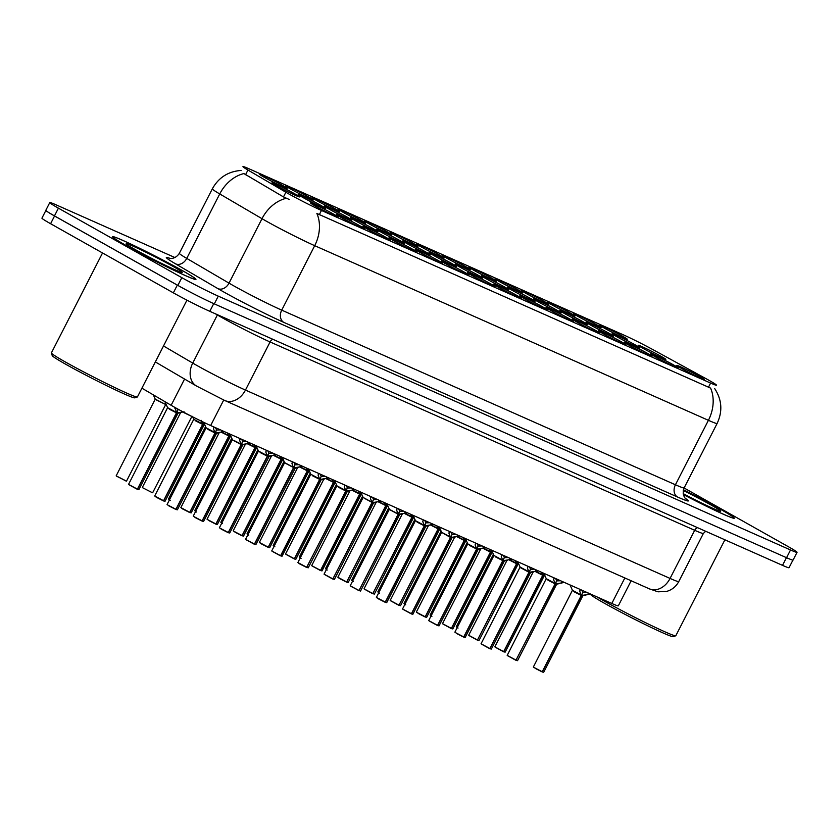 <?xml version="1.0" encoding="UTF-8"?>
<svg xmlns="http://www.w3.org/2000/svg" width="839" height="839" viewBox="0 0 839 839"><rect width="100%" height="100%" fill="white"/><g stroke="black" fill="none" stroke-linecap="round" stroke-linejoin="round"><path stroke-width="1.26" d="M368.898 223.698A15.459 0.724 -152.9 0 1 364.294 220.751A15.459 0.724 -152.9 0 1 372.275 224.065A15.459 0.724 -152.9 0 1 387.209 231.816A15.459 0.724 -152.9 0 1 391.792 234.826A15.459 0.724 -152.9 0 1 383.234 231.155A15.459 0.724 -152.9 0 1 368.898 223.698M342.732 212.089A15.459 0.724 -152.9 0 1 338.127 209.142A15.459 0.724 -152.9 0 1 346.108 212.456A15.459 0.724 -152.9 0 1 361.043 220.217A15.459 0.724 -152.9 0 1 365.626 223.216A15.459 0.724 -152.9 0 1 357.078 219.556A15.459 0.724 -152.9 0 1 342.732 212.089M316.576 200.479A15.459 0.724 -152.9 0 1 311.961 197.543A15.459 0.724 -152.9 0 1 319.942 200.857A15.459 0.724 -152.9 0 1 334.887 208.607A15.459 0.724 -152.9 0 1 339.459 211.606A15.459 0.724 -152.9 0 1 330.912 207.946A15.459 0.724 -152.9 0 1 316.576 200.479M395.064 235.298A15.459 0.724 -152.9 0 1 390.45 232.351A15.459 0.724 -152.9 0 1 398.441 235.665A15.459 0.724 -152.9 0 1 413.375 243.425A15.459 0.724 -152.9 0 1 417.948 246.425A15.459 0.724 -152.9 0 1 409.401 242.765A15.459 0.724 -152.9 0 1 395.064 235.298M421.22 246.907A15.459 0.724 -152.9 0 1 416.616 243.96A15.459 0.724 -152.9 0 1 424.597 247.274A15.459 0.724 -152.9 0 1 439.542 255.025A15.459 0.724 -152.9 0 1 444.114 258.034A15.459 0.724 -152.9 0 1 435.567 254.374A15.459 0.724 -152.9 0 1 421.22 246.907M290.409 188.88A15.459 0.724 -152.9 0 1 285.795 185.933A15.459 0.724 -152.9 0 1 293.786 189.247A15.459 0.724 -152.9 0 1 308.721 196.997A15.459 0.724 -152.9 0 1 313.293 200.007A15.459 0.724 -152.9 0 1 304.746 196.347A15.459 0.724 -152.9 0 1 290.409 188.88M447.386 258.506A15.459 0.724 -152.9 0 1 442.782 255.57A15.459 0.724 -152.9 0 1 450.763 258.884A15.459 0.724 -152.9 0 1 465.697 266.634A15.459 0.724 -152.9 0 1 470.28 269.634A15.459 0.724 -152.9 0 1 461.733 265.973A15.459 0.724 -152.9 0 1 447.386 258.506M473.553 270.116A15.459 0.724 -152.9 0 1 468.938 267.169A15.459 0.724 -152.9 0 1 476.93 270.483A15.459 0.724 -152.9 0 1 491.864 278.233A15.459 0.724 -152.9 0 1 496.447 281.243A15.459 0.724 -152.9 0 1 487.889 277.583A15.459 0.724 -152.9 0 1 473.553 270.116M499.719 281.726A15.459 0.724 -152.9 0 1 495.104 278.779A15.459 0.724 -152.9 0 1 503.096 282.093A15.459 0.724 -152.9 0 1 518.03 289.843A15.459 0.724 -152.9 0 1 522.603 292.853A15.459 0.724 -152.9 0 1 514.055 289.182A15.459 0.724 -152.9 0 1 499.719 281.726M525.875 293.325A15.459 0.724 -152.9 0 1 521.271 290.378A15.459 0.724 -152.9 0 1 529.252 293.692A15.459 0.724 -152.9 0 1 544.196 301.453A15.459 0.724 -152.9 0 1 548.769 304.452A15.459 0.724 -152.9 0 1 540.222 300.792A15.459 0.724 -152.9 0 1 525.875 293.325M552.041 304.935A15.459 0.724 -152.9 0 1 547.437 301.988A15.459 0.724 -152.9 0 1 555.418 305.302A15.459 0.724 -152.9 0 1 570.352 313.052A15.459 0.724 -152.9 0 1 574.935 316.062A15.459 0.724 -152.9 0 1 566.388 312.402A15.459 0.724 -152.9 0 1 552.041 304.935M578.207 316.534A15.459 0.724 -152.9 0 1 573.593 313.597A15.459 0.724 -152.9 0 1 581.584 316.911A15.459 0.724 -152.9 0 1 596.519 324.662A15.459 0.724 -152.9 0 1 601.102 327.661A15.459 0.724 -152.9 0 1 592.544 324.001A15.459 0.724 -152.9 0 1 578.207 316.534M604.374 328.143A15.459 0.724 -152.9 0 1 599.759 325.196A15.459 0.724 -152.9 0 1 607.751 328.51A15.459 0.724 -152.9 0 1 622.685 336.261A15.459 0.724 -152.9 0 1 627.257 339.271A15.459 0.724 -152.9 0 1 618.71 335.61A15.459 0.724 -152.9 0 1 604.374 328.143M264.243 177.27A15.459 0.724 -152.9 0 1 259.639 174.323A15.459 0.724 -152.9 0 1 267.62 177.637A15.459 0.724 -152.9 0 1 282.554 185.398A15.459 0.724 -152.9 0 1 287.137 188.397A15.459 0.724 -152.9 0 1 278.579 184.737A15.459 0.724 -152.9 0 1 264.243 177.27M355.107 220.615A15.459 0.724 -152.9 0 1 350.492 217.679A15.459 0.724 -152.9 0 1 358.484 220.993A15.459 0.724 -152.9 0 1 373.418 228.743A15.459 0.724 -152.9 0 1 377.99 231.753A15.459 0.724 -152.9 0 1 369.443 228.082A15.459 0.724 -152.9 0 1 355.107 220.615M433.595 255.434A15.459 0.724 -152.9 0 1 428.981 252.497A15.459 0.724 -152.9 0 1 436.972 255.801A15.459 0.724 -152.9 0 1 451.906 263.561A15.459 0.724 -152.9 0 1 456.489 266.561A15.459 0.724 -152.9 0 1 447.932 262.901A15.459 0.724 -152.9 0 1 433.595 255.434M381.263 232.225A15.459 0.724 -152.9 0 1 376.659 229.278A15.459 0.724 -152.9 0 1 384.64 232.592A15.459 0.724 -152.9 0 1 399.584 240.353A15.459 0.724 -152.9 0 1 404.157 243.352A15.459 0.724 -152.9 0 1 395.609 239.692A15.459 0.724 -152.9 0 1 381.263 232.225M459.762 267.043A15.459 0.724 -152.9 0 1 455.147 264.096A15.459 0.724 -152.9 0 1 463.138 267.41A15.459 0.724 -152.9 0 1 478.073 275.161A15.459 0.724 -152.9 0 1 482.645 278.17A15.459 0.724 -152.9 0 1 474.098 274.51A15.459 0.724 -152.9 0 1 459.762 267.043M328.94 209.016A15.459 0.724 -152.9 0 1 324.336 206.069A15.459 0.724 -152.9 0 1 332.317 209.383A15.459 0.724 -152.9 0 1 347.252 217.133A15.459 0.724 -152.9 0 1 351.835 220.143A15.459 0.724 -152.9 0 1 343.277 216.483A15.459 0.724 -152.9 0 1 328.94 209.016M302.774 197.406A15.459 0.724 -152.9 0 1 298.17 194.47A15.459 0.724 -152.9 0 1 306.151 197.784A15.459 0.724 -152.9 0 1 321.085 205.534A15.459 0.724 -152.9 0 1 325.668 208.533A15.459 0.724 -152.9 0 1 317.121 204.873A15.459 0.724 -152.9 0 1 302.774 197.406M407.429 243.834A15.459 0.724 -152.9 0 1 402.825 240.887A15.459 0.724 -152.9 0 1 410.806 244.201A15.459 0.724 -152.9 0 1 425.74 251.952A15.459 0.724 -152.9 0 1 430.323 254.962A15.459 0.724 -152.9 0 1 421.776 251.291A15.459 0.724 -152.9 0 1 407.429 243.834M485.917 278.642A15.459 0.724 -152.9 0 1 481.313 275.706A15.459 0.724 -152.9 0 1 489.294 279.02A15.459 0.724 -152.9 0 1 504.239 286.77A15.459 0.724 -152.9 0 1 508.812 289.78A15.459 0.724 -152.9 0 1 500.264 286.109A15.459 0.724 -152.9 0 1 485.917 278.642M512.084 290.252A15.459 0.724 -152.9 0 1 507.48 287.305A15.459 0.724 -152.9 0 1 515.461 290.619A15.459 0.724 -152.9 0 1 530.395 298.38A15.459 0.724 -152.9 0 1 534.978 301.379A15.459 0.724 -152.9 0 1 526.431 297.719A15.459 0.724 -152.9 0 1 512.084 290.252M538.25 301.862A15.459 0.724 -152.9 0 1 533.635 298.915A15.459 0.724 -152.9 0 1 541.627 302.229A15.459 0.724 -152.9 0 1 556.561 309.979A15.459 0.724 -152.9 0 1 561.144 312.989A15.459 0.724 -152.9 0 1 552.586 309.318A15.459 0.724 -152.9 0 1 538.25 301.862M564.416 313.461A15.459 0.724 -152.9 0 1 559.802 310.524A15.459 0.724 -152.9 0 1 567.793 313.828A15.459 0.724 -152.9 0 1 582.727 321.589A15.459 0.724 -152.9 0 1 587.3 324.588A15.459 0.724 -152.9 0 1 578.753 320.928A15.459 0.724 -152.9 0 1 564.416 313.461M590.572 325.071A15.459 0.724 -152.9 0 1 585.968 322.124A15.459 0.724 -152.9 0 1 593.949 325.438A15.459 0.724 -152.9 0 1 608.883 333.188A15.459 0.724 -152.9 0 1 613.466 336.198A15.459 0.724 -152.9 0 1 604.919 332.538A15.459 0.724 -152.9 0 1 590.572 325.071M616.738 336.67A15.459 0.724 -152.9 0 1 612.134 333.733A15.459 0.724 -152.9 0 1 620.115 337.047A15.459 0.724 -152.9 0 1 635.05 344.798A15.459 0.724 -152.9 0 1 639.633 347.797A15.459 0.724 -152.9 0 1 631.075 344.137A15.459 0.724 -152.9 0 1 616.738 336.67M642.905 348.279A15.459 0.724 -152.9 0 1 638.29 345.332A15.459 0.724 -152.9 0 1 646.282 348.646A15.459 0.724 -152.9 0 1 661.216 356.407A15.459 0.724 -152.9 0 1 665.788 359.407A15.459 0.724 -152.9 0 1 657.241 355.746A15.459 0.724 -152.9 0 1 642.905 348.279M276.618 185.807A15.459 0.724 -152.9 0 1 272.004 182.86A15.459 0.724 -152.9 0 1 279.985 186.174A15.459 0.724 -152.9 0 1 294.929 193.924A15.459 0.724 -152.9 0 1 299.502 196.934A15.459 0.724 -152.9 0 1 290.955 193.264A15.459 0.724 -152.9 0 1 276.618 185.807M341.305 217.542A15.459 0.724 -152.9 0 1 336.701 214.606A15.459 0.724 -152.9 0 1 344.682 217.92A15.459 0.724 -152.9 0 1 359.627 225.67A15.459 0.724 -152.9 0 1 364.199 228.669A15.459 0.724 -152.9 0 1 355.652 225.009A15.459 0.724 -152.9 0 1 341.305 217.542M367.472 229.152A15.459 0.724 -152.9 0 1 362.868 226.205A15.459 0.724 -152.9 0 1 370.848 229.519A15.459 0.724 -152.9 0 1 385.783 237.269A15.459 0.724 -152.9 0 1 390.366 240.279A15.459 0.724 -152.9 0 1 381.818 236.619A15.459 0.724 -152.9 0 1 367.472 229.152M393.638 240.762A15.459 0.724 -152.9 0 1 389.023 237.815A15.459 0.724 -152.9 0 1 397.015 241.129A15.459 0.724 -152.9 0 1 411.949 248.879A15.459 0.724 -152.9 0 1 416.532 251.889A15.459 0.724 -152.9 0 1 407.974 248.218A15.459 0.724 -152.9 0 1 393.638 240.762M419.804 252.361A15.459 0.724 -152.9 0 1 415.19 249.414A15.459 0.724 -152.9 0 1 423.181 252.728A15.459 0.724 -152.9 0 1 438.115 260.489A15.459 0.724 -152.9 0 1 442.688 263.488A15.459 0.724 -152.9 0 1 434.141 259.828A15.459 0.724 -152.9 0 1 419.804 252.361M445.96 263.97A15.459 0.724 -152.9 0 1 441.356 261.023A15.459 0.724 -152.9 0 1 449.337 264.337A15.459 0.724 -152.9 0 1 464.282 272.088A15.459 0.724 -152.9 0 1 468.854 275.098A15.459 0.724 -152.9 0 1 460.307 271.427A15.459 0.724 -152.9 0 1 445.96 263.97M472.126 275.57A15.459 0.724 -152.9 0 1 467.522 272.633A15.459 0.724 -152.9 0 1 475.503 275.947A15.459 0.724 -152.9 0 1 490.437 283.697A15.459 0.724 -152.9 0 1 495.02 286.697A15.459 0.724 -152.9 0 1 486.473 283.037A15.459 0.724 -152.9 0 1 472.126 275.57M498.293 287.179A15.459 0.724 -152.9 0 1 493.678 284.232A15.459 0.724 -152.9 0 1 501.67 287.546A15.459 0.724 -152.9 0 1 516.604 295.297A15.459 0.724 -152.9 0 1 521.187 298.306A15.459 0.724 -152.9 0 1 512.629 294.646A15.459 0.724 -152.9 0 1 498.293 287.179M524.459 298.789A15.459 0.724 -152.9 0 1 519.844 295.842A15.459 0.724 -152.9 0 1 527.836 299.156A15.459 0.724 -152.9 0 1 542.77 306.906A15.459 0.724 -152.9 0 1 547.343 309.916A15.459 0.724 -152.9 0 1 538.795 306.245A15.459 0.724 -152.9 0 1 524.459 298.789M550.615 310.388A15.459 0.724 -152.9 0 1 546.011 307.441A15.459 0.724 -152.9 0 1 553.992 310.755A15.459 0.724 -152.9 0 1 568.926 318.516A15.459 0.724 -152.9 0 1 573.509 321.515A15.459 0.724 -152.9 0 1 564.962 317.855A15.459 0.724 -152.9 0 1 550.615 310.388M576.781 321.998A15.459 0.724 -152.9 0 1 572.177 319.051A15.459 0.724 -152.9 0 1 580.158 322.365A15.459 0.724 -152.9 0 1 595.092 330.115A15.459 0.724 -152.9 0 1 599.675 333.125A15.459 0.724 -152.9 0 1 591.117 329.454A15.459 0.724 -152.9 0 1 576.781 321.998M602.947 333.597A15.459 0.724 -152.9 0 1 598.333 330.66A15.459 0.724 -152.9 0 1 606.324 333.974A15.459 0.724 -152.9 0 1 621.259 341.725A15.459 0.724 -152.9 0 1 625.831 344.724A15.459 0.724 -152.9 0 1 617.284 341.064A15.459 0.724 -152.9 0 1 602.947 333.597M629.114 345.207A15.459 0.724 -152.9 0 1 624.499 342.26A15.459 0.724 -152.9 0 1 632.491 345.574A15.459 0.724 -152.9 0 1 647.425 353.324A15.459 0.724 -152.9 0 1 651.997 356.334A15.459 0.724 -152.9 0 1 643.45 352.674A15.459 0.724 -152.9 0 1 629.114 345.207M655.269 356.806A15.459 0.724 -152.9 0 1 650.665 353.869A15.459 0.724 -152.9 0 1 658.646 357.183A15.459 0.724 -152.9 0 1 673.581 364.934A15.459 0.724 -152.9 0 1 678.164 367.943A15.459 0.724 -152.9 0 1 669.616 364.273A15.459 0.724 -152.9 0 1 655.269 356.806M681.436 368.415A15.459 0.724 -152.9 0 1 676.832 365.468A15.459 0.724 -152.9 0 1 684.813 368.782A15.459 0.724 -152.9 0 1 699.747 376.543A15.459 0.724 -152.9 0 1 704.33 379.543A15.459 0.724 -152.9 0 1 695.772 375.882A15.459 0.724 -152.9 0 1 681.436 368.415M315.149 205.943A15.459 0.724 -152.9 0 1 310.535 202.996A15.459 0.724 -152.9 0 1 318.526 206.31A15.459 0.724 -152.9 0 1 333.461 214.06A15.459 0.724 -152.9 0 1 338.033 217.07A15.459 0.724 -152.9 0 1 329.486 213.41A15.459 0.724 -152.9 0 1 315.149 205.943M705.452 378.358A26.093 1.227 -152.9 0 1 708.693 380.151A26.093 1.227 -152.9 0 1 716.475 385.185A26.093 1.227 -152.9 0 1 710.602 383.077L321.463 210.463A26.093 1.227 -152.9 0 1 285.879 192.246L247.956 170.044A26.093 1.227 -152.9 0 1 242.953 166.604A26.093 1.227 -152.9 0 1 248.826 168.712L623.838 335.055A26.093 1.227 -152.9 0 1 653.392 349.884L705.452 378.358M631.148 580.766L618.333 605.821A28.987 1.363 -152.9 0 1 611.799 603.472L210.662 425.541A28.987 1.363 -152.9 0 1 171.135 405.289L141.906 388.184M683.386 494.57A46.869 2.213 27.1 0 0 734.324 518.208A46.869 2.213 27.1 0 0 720.355 509.168A46.869 2.213 27.1 0 0 683.428 489.756A46.386 2.181 27.1 0 1 720.072 509.042A46.386 2.181 27.1 0 1 733.894 517.988A46.386 2.181 27.1 0 1 683.376 494.538M181.979 270.357A46.869 2.213 27.1 0 0 137.596 247.285A46.869 2.213 27.1 0 0 112.499 236.692A46.869 2.213 27.1 0 0 126.469 245.733A46.869 2.213 27.1 0 0 170.841 268.805A46.869 2.213 27.1 0 0 195.948 279.397A46.869 2.213 27.1 0 0 181.979 270.357M714.65 388.53C721.939 399.7 722.767 411.341 717.125 423.454A38.657 1.825 -152.9 0 1 708.42 420.318A33.822 25.768 -66.1 0 0 710.581 388.111L316.869 213.473A33.822 25.768 113.9 0 1 314.709 245.68A38.657 1.825 -152.9 0 1 266.11 221.045A38.657 1.825 -152.9 0 1 261.999 218.685L219.734 193.945A38.657 1.825 -152.9 0 1 212.33 188.848L179.347 253.305A38.657 1.825 27.1 0 0 186.751 258.402L229.016 283.142A38.657 1.825 27.1 0 0 233.127 285.501A38.657 1.825 27.1 0 0 281.726 310.136L675.437 484.774A38.657 1.825 27.1 0 0 684.142 487.899C681.069 495.702 686.942 500.075 685.862 498.848M174.973 257.563L56.297 204.926A28.987 1.363 27.1 0 0 49.774 202.577L45.82 210.306A28.987 1.363 27.1 0 0 54.462 215.896L177.858 285.396A28.987 1.363 27.1 0 0 214.312 303.875L786.562 557.715A28.987 1.363 27.1 0 0 793.096 560.053L797.05 552.324A28.987 1.363 27.1 0 0 788.408 546.734L684.1 487.983M289.287 199.493L283.488 196.924L243.908 173.579A33.822 25.999 120.3 0 0 219.734 193.945L186.751 258.402A9.659 7.425 -59.7 0 1 175.603 263.865A48.316 2.276 -152.9 0 1 170.076 258.412M49.774 202.577A28.987 1.363 27.1 0 0 58.415 208.166L181.822 277.667A28.987 1.363 27.1 0 0 218.266 296.136L790.527 549.975A28.987 1.363 27.1 0 0 797.05 552.324M45.862 210.474L41.95 218.119A28.987 1.363 27.1 0 0 50.592 223.719L173.348 292.853A28.987 1.363 27.1 0 0 209.802 311.321L782.514 565.36A28.987 1.363 27.1 0 0 789.038 567.709L792.928 560.116M46.218 210.83A28.987 1.363 27.1 0 0 54.545 215.98L177.312 285.113A28.987 1.363 27.1 0 0 193.39 293.713M224.286 431.582L215.329 433.018L216.41 430.197M167.454 504.847L175.938 509.273L215.025 432.893L213.473 428.802L214.165 427.093M176.242 509.399L177.396 509.808L176.022 509.504L215.287 433.092L216.452 433.501L215.329 433.018M215.025 432.893L216.556 429.893L215.487 427.68M175.938 509.273L168.828 505.865M207.852 429.337L214.983 432.955L207.852 429.337M215.917 432.966L215.004 432.934M207.432 428.687L214.983 432.955M214.312 427.156L213.62 427.942M216.861 430.019L219.87 429.914M184.087 411.802L176.788 412.882L177.868 410.051M137.407 489.137L128.545 484.386L137.407 489.137L176.494 412.757L175.204 407.618M137.701 489.263L138.865 489.672L137.491 489.368L176.756 412.956L177.91 413.365L176.788 412.882M176.494 412.757L178.025 409.757L177.407 408.834M137.197 489.242L128.923 484.711M169.321 409.201L176.452 412.819L169.321 409.201M177.386 412.83L176.463 412.798M168.901 408.551L176.452 412.819M175.414 407.733L174.942 408.666L175.089 407.806M126.018 481.02L116.17 475.86L155.236 399.144L165.86 404.587L156.379 399.951M153.348 394.886L155.236 399.144M250.452 443.181L241.485 444.628L242.565 441.796M193.62 516.446L202.105 520.872L241.192 444.492L239.639 440.402L240.321 438.692M241.192 444.492L242.723 441.492L241.653 439.279M202.105 520.872L194.994 517.474M233.588 440.286L241.024 444.104M203.08 521.292L202.189 521.113L241.454 444.701M242.072 444.565L242.607 445.1L241.454 444.691M193.243 516.132L232.288 439.825L241.15 444.565M240.478 438.766L239.786 439.552M243.027 441.629L246.037 441.513M276.618 454.79L267.651 456.227M219.787 528.056L228.271 532.482L267.316 456.175L265.795 452.011L266.487 450.302M259.754 451.896L268.774 456.71L267.61 456.301L268.732 453.406M267.347 456.101L268.889 453.102L267.819 450.889M228.271 532.482L221.16 529.073M260.184 452.546L267.316 456.164L260.184 452.546M229.246 532.901L228.355 532.713L267.62 456.301M266.645 450.365L265.942 451.151M269.183 453.238L272.193 453.123M302.774 466.4L293.818 467.837L294.898 465.005M254.427 544.091L245.565 539.341L254.427 544.091L293.482 467.774L291.962 463.61L292.654 461.901M255.413 544.501L254.521 544.322L293.776 467.91L294.94 468.309L293.818 467.837M293.514 467.701L295.045 464.712L293.986 462.499M254.227 544.196L245.942 539.655M285.921 463.506L294.929 468.309M292.801 461.974L292.108 462.761M295.349 464.837L298.359 464.722M328.94 477.999L319.984 479.447L321.054 476.615M280.593 555.691L271.731 550.95L280.593 555.691L319.68 479.31L318.128 475.22L318.82 473.511M280.457 555.806L282.051 556.226L321.106 479.918L319.984 479.447M280.897 555.827L319.942 479.509L321.211 476.311L320.141 474.098M280.394 555.796L272.109 551.265M312.507 475.755L319.638 479.373L312.507 475.755M319.942 479.509L321.096 479.918L319.942 479.509M312.087 475.105L319.638 479.384M318.967 473.574L318.275 474.371M321.515 476.447L324.525 476.332M191.712 416.427L182.818 412.106M202.954 424.492L204.391 424.712L202.954 424.492L203.867 422.709M163.574 500.736L154.701 495.996L163.574 500.736L202.66 424.356L201.108 420.266M202.66 424.356L203.699 422.321M163.364 500.841L156.453 497.328M195.487 420.8L202.619 424.419L195.487 420.8M164.549 501.156L163.657 500.977L202.923 424.565M195.057 420.15L202.619 424.429M190.715 512.755L189.824 512.577L229.078 436.165L230.243 436.574L229.078 436.154L230.557 436.322L229.12 436.091L230.033 434.319M189.729 512.346L180.867 507.595L189.729 512.346L228.785 436.039L227.547 433.029M221.349 432.242L229.12 436.091M228.816 435.965L229.813 434.025M189.53 512.451L182.619 508.937M216.871 524.365L215.98 524.186L255.245 447.774L256.398 448.173L255.245 447.764L256.713 447.932L255.287 447.701L256.189 445.918M207.411 519.519L215.896 523.945L254.951 447.638L253.714 444.628M247.515 443.841L255.287 447.701M254.983 447.565L255.968 445.635M215.896 523.945L208.785 520.547M281.117 459.216L282.879 459.531L281.443 459.311L282.355 457.528M233.578 531.129L242.062 535.555L281.149 459.174L279.869 456.238M243.037 535.974L242.146 535.785L281.411 459.373L282.565 459.782L281.443 459.311M281.149 459.174L282.135 457.245M242.062 535.555L234.951 532.146M273.975 455.619L281.107 459.248L273.975 455.619M597.158 596.98A48.316 2.276 27.1 0 0 604.185 601.039A48.316 2.276 27.1 0 0 648.998 624.363A48.316 2.276 27.1 0 0 675.71 635.805A48.316 2.276 27.1 0 0 675.815 635.742L724.896 539.813M590.499 594.075L590.614 594.432A46.386 2.181 27.1 0 0 604.447 603.262A46.386 2.181 27.1 0 0 647.467 625.653A46.386 2.181 27.1 0 0 673.119 636.644L675.71 635.805M683.198 493.626A31.515 1.489 27.1 0 0 720.586 511.255A31.515 1.489 27.1 0 0 711.262 505.13A31.515 1.489 27.1 0 0 683.25 490.511M126.752 245.858A46.386 2.181 27.1 0 0 170.674 268.69A46.386 2.181 27.1 0 0 195.518 279.177A46.386 2.181 27.1 0 0 181.685 270.231A46.386 2.181 27.1 0 0 137.774 247.4A46.386 2.181 27.1 0 0 112.929 236.913A46.386 2.181 27.1 0 0 126.752 245.858M102.536 252.969L51.399 352.904A48.316 2.276 27.1 0 0 51.399 353.02A48.316 2.276 27.1 0 0 65.799 362.228A48.316 2.276 27.1 0 0 110.612 385.552A48.316 2.276 27.1 0 0 137.334 397.004A48.316 2.276 27.1 0 0 137.428 396.931L186.95 300.163M51.399 353.02L52.238 355.621A46.386 2.181 27.1 0 0 66.071 364.451A46.386 2.181 27.1 0 0 109.091 386.842A46.386 2.181 27.1 0 0 134.733 397.833L137.334 397.004M172.876 266.32A31.515 1.489 27.1 0 0 142.441 250.525A31.515 1.489 27.1 0 0 126.175 243.771A31.515 1.489 27.1 0 0 135.561 249.77A31.515 1.489 27.1 0 0 164.79 264.977A31.515 1.489 27.1 0 0 182.21 272.444A31.515 1.489 27.1 0 0 172.876 266.32M355.107 489.609L346.14 491.046L347.22 488.225M306.759 567.3L297.887 562.549L306.759 567.3L345.846 490.92L344.294 486.83L344.976 485.12M306.623 567.405L346.108 491.119L347.262 491.528L346.14 491.046M345.846 490.92L347.377 487.92L346.308 485.708M338.673 487.365L345.804 490.983L338.673 487.365M346.727 490.993L338.243 486.714M345.133 485.183L344.441 485.97M347.682 488.046L350.692 487.941M381.273 501.208L372.306 502.655L373.386 499.824M332.915 578.9L324.053 574.159L332.915 578.9L371.971 502.592L370.45 498.429L371.142 496.719M332.789 579.015L372.275 502.729L373.428 503.127L372.306 502.655M372.002 502.519L373.544 499.52L372.474 497.307M332.716 579.004L324.441 574.474M364.409 498.314L373.428 503.127L376.669 502.267M371.299 496.793L370.597 497.579M373.837 499.656L376.847 499.541M407.429 512.818L398.473 514.255L399.553 511.433M390.575 509.923L398.137 514.192L396.616 510.039L397.308 508.329M358.956 590.625L398.431 514.328L399.595 514.737L398.473 514.255M399.06 514.202L398.147 514.171L399.7 511.129L398.64 508.916M398.126 514.192L389.265 509.451L350.22 585.758L351.95 586.881L359.082 590.509L398.137 514.202L389.265 509.451M359.082 590.509L350.597 586.083M397.455 508.392L396.763 509.179M400.004 511.266L403.014 511.15M433.595 524.427L424.628 525.864L425.709 523.033M385.248 602.119L376.386 597.368L385.248 602.119L424.335 525.728L422.783 521.638L423.475 519.928M385.552 602.245L386.706 602.654L385.332 602.35L424.597 525.938L425.761 526.336L424.628 525.864M424.335 525.728L425.866 522.739L424.796 520.516M417.161 522.173L424.293 525.791L417.161 522.173M425.226 525.801L424.303 525.77M416.742 521.533L424.293 525.801M423.622 520.002L422.929 520.788M426.17 522.865L429.18 522.749M307.609 470.91L309.046 471.14L307.609 470.91L308.521 469.127M268.228 547.164L259.356 542.414L268.228 547.164L307.305 470.784L306.036 467.837M307.305 470.784L308.301 468.844M268.019 547.269L261.118 543.756M300.142 467.229L307.273 470.847L300.142 467.229M269.204 547.573L268.312 547.395L307.577 470.983M295.37 559.183L294.479 559.005L333.733 482.593L334.897 482.991L333.733 482.582L335.212 482.74L333.775 482.519L334.688 480.737M294.384 558.764L285.522 554.023L294.384 558.764L333.44 482.456L332.202 479.447M326.004 478.66L333.775 482.519M333.471 482.383L334.467 480.453M294.185 558.868L285.9 554.338M320.414 570.489L322.008 570.908L361.064 494.601L359.9 494.181L361.368 494.349L359.941 494.119L360.843 492.346M320.55 570.373L311.689 565.622L320.55 570.373L359.637 493.993L358.368 491.056M320.855 570.51L359.941 494.119M361.053 494.591L359.606 494.035L360.623 492.053M320.351 570.478L312.066 565.947M352.464 490.437L359.595 494.056L352.464 490.437M346.58 582.088L386.066 505.802L387.219 506.2L386.066 505.791L387.534 505.959L386.097 505.728L387.01 503.945M346.717 581.972L337.844 577.232L346.717 581.972L385.804 505.592L384.524 502.655M378.337 501.869L386.097 505.728M385.804 505.592L386.789 503.662M459.762 536.027L450.795 537.474L451.875 534.642M411.414 613.718L402.542 608.978L411.414 613.718L450.501 537.338L448.949 533.247L449.631 531.538M411.708 613.854L412.872 614.253L411.498 613.959L450.763 537.537L451.917 537.946L450.795 537.474M450.501 537.338L452.032 534.338L450.963 532.125M411.204 613.823L402.93 609.292M442.898 533.132L450.459 537.4M451.382 537.411L450.47 537.38M449.788 531.601L449.096 532.398M452.326 534.474L455.346 534.359M485.928 547.636L476.961 549.073L478.041 546.252M437.57 625.328L428.708 620.577L437.57 625.328L476.657 548.947L475.105 544.857L475.797 543.148M437.874 625.454L439.038 625.863L437.664 625.558L476.919 549.146L478.083 549.555L476.961 549.073M477.548 549.021L476.636 548.989L478.199 545.948L477.129 543.735M437.371 625.433L429.086 620.902M469.483 545.392L476.625 549.01L469.483 545.392M469.064 544.742L476.625 549.01M475.954 543.211L475.252 543.997M478.492 546.074L481.502 545.969M512.084 559.235L503.127 560.683L504.208 557.851M455.252 632.501L463.736 636.927L502.792 560.62L501.271 556.456L501.963 554.747M464.04 637.063L465.194 637.472L463.831 637.168L503.085 560.756L504.249 561.155L503.127 560.683M502.823 560.546L504.354 557.547L503.285 555.334M463.736 636.927L456.626 633.529M495.65 556.991L502.792 560.609L495.65 556.991M503.715 560.62L502.802 560.588M495.23 556.341L502.781 560.62M502.11 554.82L501.418 555.607M504.659 557.683L507.668 557.568M538.25 570.845L529.283 572.282L530.363 569.461M521.397 567.951L528.948 572.219L527.437 568.066L528.13 566.356M490.878 648.946L489.986 648.767L529.252 572.355L530.416 572.764L529.283 572.282M528.99 572.156L530.521 569.157L529.451 566.944M528.948 572.219L520.086 567.479L530.405 572.764L533.646 571.894M489.903 648.537L481.041 643.786L489.903 648.537L528.948 572.229M489.703 648.641L481.418 644.111M528.276 566.419L527.584 567.206M530.825 569.293L533.835 569.178M564.416 582.455L555.449 583.892L556.53 581.06M516.069 660.136L507.196 655.395L516.069 660.136L555.156 583.755L553.604 579.665L554.285 577.956M515.933 660.251L555.418 583.965L556.572 584.364L555.449 583.892M555.156 583.755L556.687 580.766L555.617 578.543M547.982 580.2L555.114 583.818L547.982 580.2M556.037 583.829L555.124 583.797M547.552 579.55L555.114 583.829M554.443 578.029L553.74 578.816M556.981 580.892L560.001 580.777M590.572 594.054L581.616 595.501L582.696 592.67M533.74 667.32L542.225 671.745L581.28 595.438L579.759 591.275L580.452 589.565M543.211 672.165L542.319 671.987L581.574 595.564L582.738 595.973L581.616 595.501M581.312 595.365L582.853 592.365L581.784 590.153M542.225 671.745L535.114 668.347M574.138 591.81L581.28 595.428L574.138 591.81M582.203 595.438L573.719 591.159M580.609 589.628L579.906 590.425M583.147 592.502L586.157 592.386M372.747 593.697L412.232 517.401L413.386 517.81L412.222 517.401L413.7 517.558L412.264 517.338L413.176 515.555M412.264 517.338L404.492 513.478L411.928 517.264L410.691 514.265M411.959 517.202L412.956 515.261M372.873 593.582L364.011 588.842L372.873 593.582L411.928 517.275M372.673 593.687L364.388 589.156M398.913 605.297L438.388 529.01L439.552 529.409L438.388 529L439.867 529.168L438.43 528.937L439.342 527.154M438.084 528.874L430.659 525.078L438.084 528.874L436.857 525.864M439.122 526.871L438.43 528.937M399.039 605.192L390.177 600.441L399.039 605.192L438.094 528.874L430.659 525.078M398.84 605.297L390.555 600.755M425.499 616.927L426.663 617.336L425.289 617.032L464.554 540.62L465.708 541.019L464.554 540.61L466.023 540.767L464.586 540.547L465.498 538.764M416.721 612.365L425.205 616.791L464.292 540.41L463.023 537.474M464.292 540.41L465.278 538.481M425.205 616.791L418.095 613.393M457.119 536.855L464.25 540.484L457.119 536.855M451.665 628.526L452.829 628.935L451.455 628.631L490.721 552.219L491.874 552.618L490.721 552.209L492.189 552.377L490.752 552.146L491.664 550.374M451.372 628.401L442.499 623.65L451.372 628.401L490.458 552.02L489.179 549.084M490.458 552.02L491.444 550.08M451.162 628.505L442.887 623.975M483.285 548.465L490.416 552.083L483.285 548.465M477.401 640.115L516.876 563.829L518.041 564.228L516.876 563.818L518.355 563.986L516.918 563.756L517.831 561.973M477.527 640L468.665 635.259L477.527 640L516.583 563.693L515.345 560.683M516.614 563.619L517.611 561.69M477.328 640.115L469.043 635.574M509.441 560.064L516.583 563.693L509.441 560.064M503.998 651.746L505.151 652.144L503.788 651.84L543.043 575.428L544.521 575.585L543.085 575.365L543.997 573.582M503.694 651.609L494.832 646.869L503.694 651.609L542.749 575.302L541.512 572.292M542.781 575.229L543.766 573.289M503.494 651.714L495.209 647.184M535.607 571.674L542.739 575.292L535.607 571.674M281.107 459.248L273.682 455.451M299.848 467.05L307.567 470.983M359.595 494.056L352.17 490.27M464.25 540.484L456.825 536.687M490.416 552.083L482.991 548.297M516.583 563.693L509.158 559.896M542.739 575.292L535.313 571.506M321.463 210.463L319.271 214.742M285.879 192.246L283.488 196.924M247.956 170.044L245.554 174.722M710.602 383.077L708.41 387.356M624.845 577.966L611.799 603.472M184.559 379.05L171.135 405.289M223.719 400.035L210.662 425.541M283.76 322.344A9.659 7.362 113.9 0 1 281.726 310.136L314.709 245.68L708.42 420.318L675.437 484.774A9.659 7.362 113.9 0 0 677.472 496.982L283.76 322.344A48.316 2.276 -152.9 0 1 223.006 291.553A48.316 2.276 -152.9 0 1 217.867 288.606L175.603 263.865M286.34 198.287A33.822 25.999 120.3 0 0 261.999 218.685L229.016 283.142A9.659 7.425 -59.7 0 1 217.867 288.606M685.421 498.408A48.316 2.276 -152.9 0 1 677.472 496.982M218.266 296.136L214.312 303.875M181.822 277.667L177.858 285.396M790.527 549.975L786.562 557.715M58.415 208.166L54.462 215.896M163.511 345.972L192.739 363.088A38.657 1.825 27.1 0 0 196.861 365.447A38.657 1.825 27.1 0 0 245.46 390.072L670.067 578.428A38.657 1.825 27.1 0 0 678.772 581.553C676.098 586.566 672.029 589.859 666.565 591.443L658.049 591.82L649.376 588.852L224.768 400.507A19.328 14.724 113.9 0 0 245.46 390.072L270.085 341.955A38.657 1.825 -152.9 0 1 221.486 317.32A38.657 1.825 -152.9 0 1 217.364 314.961L215.403 313.807M697.513 527.658A4.835 3.681 -66.1 0 0 694.692 530.3L670.067 578.428A19.328 14.724 113.9 0 1 649.376 588.852M217.479 314.73A4.835 3.713 -59.7 0 1 217.364 314.961L192.739 363.088A19.328 14.85 120.3 0 0 196.483 386.024L155.341 361.934M705.662 531.276L703.397 533.426A38.657 1.825 -152.9 0 1 694.692 530.3L270.085 341.955A4.835 3.681 -66.1 0 1 272.895 339.313M782.514 565.36L786.458 557.662M209.802 311.321L213.746 303.624M173.348 292.853L177.312 285.113M50.592 223.719L54.545 215.98M167.076 504.522L206.142 427.817L214.857 432.494M176.914 509.682L176.043 509.514M221.276 432.263L222.115 430.617M222.618 431.938L223.08 431.047M128.545 484.386L167.601 407.681L176.326 412.358M138.383 489.546L137.502 489.378M116.17 475.86L126.49 481.146L116.548 476.174M247.442 443.862L248.281 442.216M248.784 443.548L249.246 442.646M268.239 456.175L269.088 456.458L229.729 533.017M219.399 527.741L258.464 451.025L267.19 455.703M267.61 456.301L268.774 456.699M273.598 455.472L274.437 453.826M274.951 455.147L275.402 454.256M294.405 467.774L295.255 468.068L255.885 544.626M245.565 539.341L284.631 462.635L293.356 467.313M299.764 467.071L300.603 465.435M301.117 466.757L301.568 465.855M320.571 479.384L321.096 479.908M271.731 550.95L310.797 474.234L319.512 478.912M325.931 478.681L326.77 477.034M327.273 478.356L327.734 477.464M152.174 492.619L142.714 487.784M170.244 500.411L169.509 499.771M169.426 499.929L168.88 499.383M196.41 512.01L195.665 511.381M195.592 511.538L195.047 510.993M222.576 523.62L221.832 522.98M221.748 523.137L221.202 522.592M154.701 495.996L193.767 419.29L202.493 423.968M156.442 497.328L155.089 496.31M204.076 424.964L165.031 501.282M221.874 432.106L228.659 435.567M182.608 508.937L181.245 507.92M230.243 436.563L191.187 512.881M248.029 443.716L254.815 447.177M256.398 448.173L217.353 524.49M274.196 455.325L280.981 458.776M282.565 459.772L243.52 536.09M297.887 562.549L336.953 485.844L345.678 490.521M299.638 563.881L298.275 562.875M307.053 567.426L308.217 567.835L347.262 491.528M352.086 490.291L352.936 488.644M353.439 489.966L353.901 489.074M372.894 502.592L373.743 502.876M324.053 574.159L363.119 497.454L371.845 502.131M333.219 579.036L334.383 579.445L373.428 503.127M378.253 501.89L379.092 500.243M379.606 501.575L380.057 500.673M389.275 509.451L398.001 513.73M359.386 590.646L360.539 591.044L399.595 514.727M404.419 513.499L405.258 511.853M405.761 513.174L406.223 512.283M376.386 597.368L415.452 520.662L424.167 525.34M378.127 598.7L376.763 597.683M386.223 602.528L385.342 602.35M430.585 525.099L431.424 523.463M431.928 524.784L432.389 523.882M300.362 466.924L307.147 470.385M261.097 543.745L259.744 542.728M326.518 478.534L333.303 481.995M295.842 559.309L334.887 482.991M352.684 490.133L359.47 493.594M378.85 501.743L385.636 505.204M339.585 578.564L338.232 577.547M347.01 582.109L348.175 582.518L387.219 506.2M248.732 535.219L247.998 534.59M247.914 534.747L247.369 534.202M274.898 546.829L274.164 546.189M274.08 546.357L273.535 545.811M301.065 558.428L300.32 557.799M300.247 557.956L299.701 557.411M402.542 608.978L441.608 532.262L450.333 536.939M412.389 614.138L411.509 613.959M456.741 536.708L457.591 535.062M458.094 536.383L458.555 535.492M428.708 620.577L467.774 543.871L476.5 548.549M438.556 625.737L437.675 625.569M482.907 548.318L483.746 546.671M484.26 547.993L484.711 547.101M454.874 632.187L493.94 555.481L502.655 560.158M464.712 637.346L463.841 637.168M509.074 559.917L509.913 558.271M510.416 559.603L510.878 558.701M529.881 572.229L530.72 572.513M481.041 643.786L520.096 567.08L528.822 571.758M535.24 571.527L536.079 569.88M536.582 571.202L537.044 570.31M507.196 655.395L546.262 578.69L554.988 583.367M515.859 660.251L507.585 655.71M516.363 660.272L517.527 660.681L556.572 584.364M561.396 583.126L562.245 581.49M562.749 582.811L563.21 581.909M533.363 667.005L572.429 590.289L581.154 594.966M587.562 594.736L588.401 593.089M588.915 594.411L589.366 593.519M405.017 513.353L411.802 516.803M373.177 593.718L374.341 594.117L413.386 517.799M404.503 513.478L411.928 517.264M431.173 524.952L437.958 528.413M399.343 605.318L400.497 605.727L439.552 529.409M457.339 536.561L464.124 540.022M426.181 617.21L425.3 617.032M465.708 541.008L426.663 617.336M483.505 548.161L490.291 551.622M452.347 628.81L451.466 628.642M491.874 552.618L452.829 628.935M509.672 559.77L516.457 563.231M477.831 640.136L478.996 640.545L518.041 564.228M478.513 640.419L477.632 640.241M535.827 571.38L542.613 574.83M504.669 652.029L503.799 651.851M544.207 575.827L505.151 652.144M327.231 570.038L326.486 569.408M326.402 569.566L325.857 569.02M353.387 581.647L352.653 581.008M352.569 581.165L352.023 580.619M379.553 593.246L378.819 592.617M378.735 592.774L378.19 592.229M405.719 604.856L404.975 604.216M404.901 604.384L404.346 603.839M431.886 616.455L431.141 615.826M431.057 615.983L430.512 615.438M458.042 628.065L457.307 627.436M457.224 627.593L456.678 627.048M241.108 170.453C228.208 171.397 218.622 177.532 212.33 188.848M717.125 423.454L684.142 487.899M179.347 253.305C174.816 260.352 167.842 258.15 169.457 258.307M224.768 400.507L196.483 386.024M678.772 581.553L703.397 533.426M168.817 505.865L175.739 509.378M177.396 509.808L216.452 433.501M216.756 433.249L219.682 432.63M206.142 427.817L203.688 422.3M138.865 489.672L177.91 413.365M178.225 413.113L181.151 412.494M167.601 407.681L164.926 401.661M126.49 481.146L165.545 404.828M194.984 517.464L201.895 520.977M203.562 521.418L242.607 445.1M242.922 444.848L245.848 444.24M232.298 439.426L229.928 434.078M221.15 529.073L228.061 532.587M269.088 456.458L272.014 455.839M258.464 451.025L256.084 445.687M295.255 468.068L298.181 467.449M284.631 462.635L282.25 457.286M321.41 479.667L324.336 479.059M310.797 474.234L308.416 468.896M192.026 416.196L152.656 492.745M142.336 487.459L180.637 412.599M168.503 499.069L205.586 426.59M194.658 510.678L231.753 438.189M220.825 522.278L257.919 449.798M193.767 419.29L192.697 416.878M180.867 507.595L219.178 432.735M208.775 520.547L215.696 524.06M207.034 519.205L245.334 444.345M234.941 532.146L241.852 535.66M233.2 530.814L271.5 455.955M299.638 563.892L306.55 567.405M347.577 491.276L350.503 490.658M336.953 485.844L334.583 480.506M363.119 497.454L360.739 492.105M350.22 585.758L358.882 590.614M399.909 514.485L402.835 513.867M389.286 509.053L386.905 503.715M378.127 598.71L385.049 602.224M386.706 602.654L425.761 526.336M426.065 526.095L428.991 525.476M415.452 520.662L413.071 515.314M259.356 542.414L297.667 467.554M269.686 547.699L308.731 471.392M285.522 554.023L323.833 479.163M311.689 565.622L349.989 490.763M339.596 578.574L346.507 582.088M337.844 577.232L376.155 502.372M246.991 533.887L284.085 461.398M273.147 545.486L310.241 473.007M299.313 557.096L336.408 484.617M412.872 614.253L451.917 537.946M452.231 537.694L455.158 537.086M441.608 532.262L439.237 526.923M439.038 625.863L478.083 549.545M478.398 549.304L481.324 548.685M467.774 543.871L465.393 538.533M456.626 633.518L463.537 637.032M465.194 637.472L504.249 561.155M504.564 560.903L507.49 560.295M493.94 555.481L491.56 550.132M491.36 649.071L530.416 572.764M520.096 567.08L517.726 561.742M556.886 584.122L559.812 583.504M546.262 578.69L543.892 573.341M535.114 668.337L542.025 671.85M543.682 672.28L582.738 595.973M583.053 595.721L585.979 595.113M572.429 590.289L570.048 584.951M364.011 588.842L402.321 513.982M390.177 600.441L428.488 525.581M418.084 613.382L425.006 616.896M416.343 612.051L454.644 537.191M442.499 623.65L480.81 548.79M468.665 635.259L506.976 560.4M478.996 640.545L477.622 640.241M494.832 646.869L533.143 572.009M325.48 568.706L362.574 496.216M351.646 580.305L388.73 507.826M377.802 591.914L414.896 519.425M403.968 603.514L441.062 531.035M430.134 615.123L467.229 542.634M456.301 626.733L493.384 554.243"/></g></svg>
